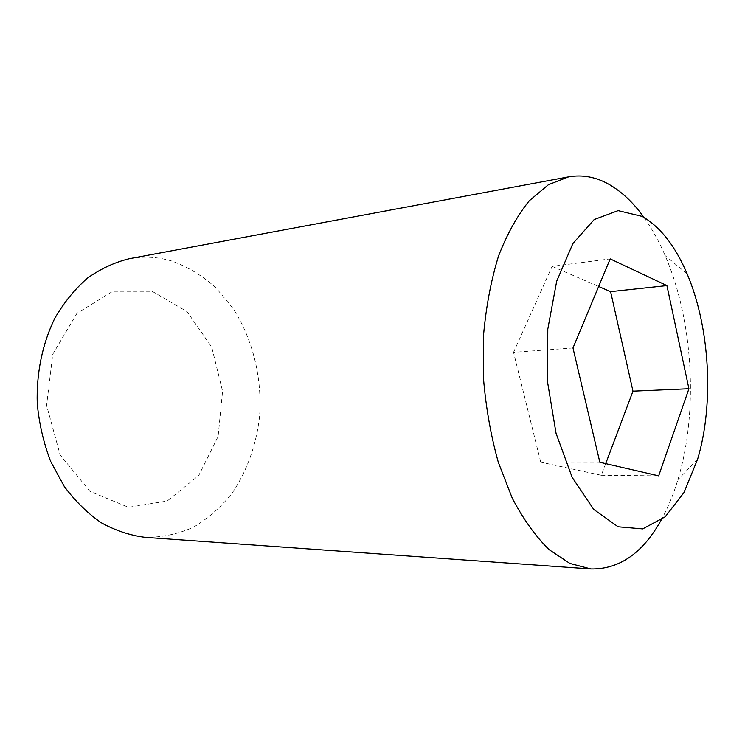 <?xml version="1.0" encoding="UTF-8"?>
<svg xmlns="http://www.w3.org/2000/svg" width="745" height="745" viewBox="0 0 745 745"><rect width="100%" height="100%" fill="white"/><g stroke="black" fill="none" stroke-linecap="round" stroke-linejoin="round"><path stroke-width="0.56" stroke-dasharray="3.73 2.79" d="M643.978 217.428C651.959 228.631 659.027 241.361 665.164 255.628C693.362 320.797 698.521 411.827 677.885 479.761C673.406 494.633 667.827 508.081 661.16 520.122M605.704 463.623L601.317 475.282L540.73 462.179L599.846 462.272M540.73 462.179L513.547 352.338L572.98 347.98M513.547 352.338L552.129 266.356L610.183 258.887M601.317 475.282L658.673 475.85M152.138 291.314L187.051 311.615L211.738 347.142L222.587 391.209L218.108 436.468L198.775 475.44L167.234 501.003L128.522 507.317L89.977 491.393L60.177 454.99L46.59 405.42L52.793 354.201L76.986 313.3L112.868 291.286L152.138 291.314M129.407 258.692C144.13 256.056 158.555 256.932 172.663 261.309C188.373 267.231 202.78 276.032 215.873 287.728L232.962 308.328C252.844 339.087 262.277 377.994 259.595 416.213C256.448 444.709 246.958 471.455 231.788 493.6C220.706 507.41 207.911 518.613 193.402 527.227C178.12 534.072 162.065 537.443 145.228 537.35M552.129 266.356L598.654 286.49M687.104 273.815L665.164 255.628M697.627 459.218L677.885 479.761"/><path stroke-width="1.12" d="M661.16 520.122C642.777 553.135 619.356 569.413 590.906 568.966L569.888 563.443L549.102 549.661C535.646 536.447 523.372 519.302 512.281 498.219L498.312 462.3C490.871 435.695 485.926 407.72 483.477 378.367L483.57 334.803C486.131 306.344 491.113 280.092 498.535 256.038C507.168 233.837 517.421 215.407 529.295 200.759L548.394 184.713L568.649 176.844C582.376 174.47 595.739 176.928 608.74 184.211C621.637 191.549 633.39 202.621 643.978 217.428M642.171 216.404C660.303 226.862 675.287 245.999 687.104 273.815C709.92 327.232 714.259 403.557 697.627 459.218L683.901 492.668L665.192 516.807L642.693 528.903L618.117 526.789L593.728 509.412L572.16 477.368L556.049 433.311L547.538 381.896L547.789 329.132L556.683 281.256L572.877 243.568L594.193 219.552L618.108 210.63L642.171 216.404M658.673 475.85L599.846 462.272L572.98 347.98L610.183 258.887L666.924 285.596L688.929 388.741L658.673 475.85M590.906 568.966L145.228 537.35C130.217 535.469 115.587 530.608 101.32 522.776C87.556 513.277 75.198 501.152 64.256 486.411L50.697 461.5C43.666 443.154 39.178 423.886 37.25 403.697C36.272 373.32 42.418 343.706 54.72 318.46C63.93 302.582 74.835 289.135 87.435 278.136C100.724 268.74 114.711 262.259 129.407 258.692L568.649 176.844M598.654 286.49L610.602 291.658L666.924 285.596M610.602 291.658L632.98 391.172L688.929 388.741M632.98 391.172L605.704 463.623"/></g></svg>
